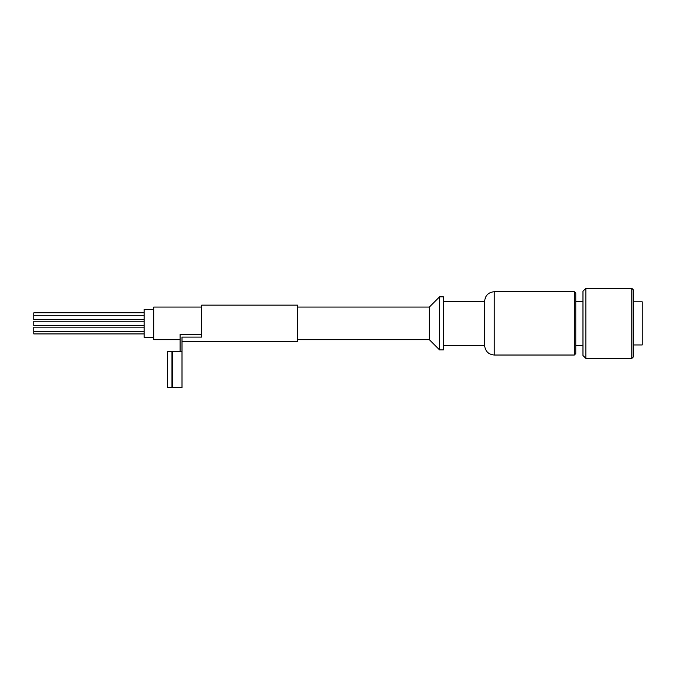 <?xml version="1.0" encoding="UTF-8"?>
<svg xmlns="http://www.w3.org/2000/svg" width="676" height="676" viewBox="0 0 676 676"><rect width="100%" height="100%" fill="white"/><g stroke="black" fill="none" stroke-linecap="round" stroke-linejoin="round"><path stroke-width="1.01" d="M182.005 341.6L297.592 341.6L297.592 305.146L201.668 305.146L201.668 337.096L182.005 337.096L182.005 351.672L167.614 351.672L167.614 387.644L171.974 387.644L171.974 351.672M297.592 339.682L429.344 339.682L429.344 307.065L297.592 307.065M631.891 358.381L633.327 356.945L633.327 289.801L631.891 288.356L585.847 288.356L585.847 358.381L631.891 358.381L631.891 288.356M585.847 358.381L582.965 355.508L582.965 291.238L585.847 288.356M574.33 291.719L574.33 355.027L575.775 353.59L575.775 293.156L574.33 291.719L494.24 291.719C488.41 292.285 485.216 295.48 484.641 301.31L443.397 301.31M574.33 355.027L494.24 355.027C488.41 354.461 485.216 351.258 484.641 345.436L484.641 301.31M443.397 349.898L443.397 296.849L439.561 296.849L439.561 349.898L443.397 349.898M633.327 344.954L642.2 344.954L642.2 301.792L633.327 301.792M180.086 351.672L180.086 334.426L201.668 334.426M144.115 333.927L33.8 333.927L33.8 327.15L144.115 327.15M144.115 325.528L33.8 325.528L33.8 321.21L144.115 321.21M144.115 319.596L33.8 319.596L33.8 312.819L144.115 312.819M153.706 337.282L144.115 337.282L144.115 309.464L153.706 309.464M180.086 339.682L153.706 339.682L153.706 307.065L201.668 307.065M171.974 387.644L182.005 387.644L182.005 351.672M494.24 355.027L494.24 291.719M172.819 387.644L172.819 351.672M582.965 301.31L575.775 301.31M582.965 345.436L575.775 345.436M484.641 345.436L443.397 345.436M429.344 339.682L439.561 349.898M429.344 307.065L439.561 296.849M33.8 315.278L144.115 315.278M33.8 331.468L144.115 331.468"/></g></svg>
